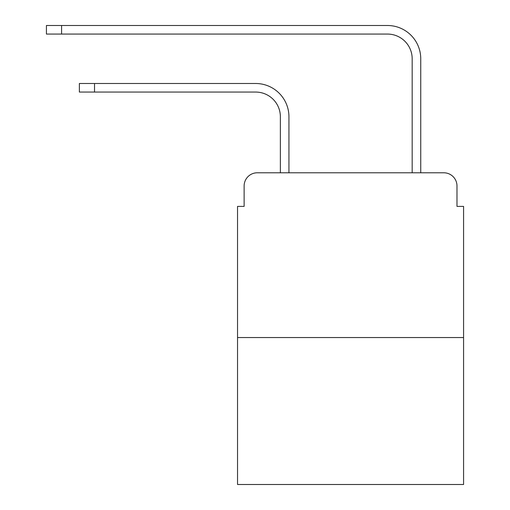 <?xml version="1.0" encoding="UTF-8"?>
<svg xmlns="http://www.w3.org/2000/svg" width="510" height="510" viewBox="0 0 510 510"><rect width="100%" height="100%" fill="white"/><g stroke="black" fill="none" stroke-linecap="round" stroke-linejoin="round"><path stroke-width="0.76" d="M244.124 185.971L244.124 206.397L244.124 185.971A13.177 13.177 0 0 1 257.308 172.788L280.373 172.788L280.373 116.771A24.716 24.716 0 0 0 255.657 92.061A24.716 24.716 0 0 1 280.373 116.771A24.716 24.716 0 0 0 255.657 92.061A24.716 24.716 0 0 1 280.373 116.771A24.716 24.716 0 0 0 255.657 92.061A24.716 24.716 0 0 1 280.373 116.771A24.716 24.716 0 0 0 255.657 92.061A24.716 24.716 0 0 1 280.373 116.771A24.716 24.716 0 0 0 255.657 92.061A24.716 24.716 0 0 1 280.373 116.771A24.716 24.716 0 0 0 255.657 92.061A24.716 24.716 0 0 1 280.373 116.771A24.716 24.716 0 0 0 255.657 92.061A24.716 24.716 0 0 1 280.373 116.771A24.716 24.716 0 0 0 255.657 92.061A24.716 24.716 0 0 1 280.373 116.771A24.716 24.716 0 0 0 255.657 92.061A24.716 24.716 0 0 1 280.373 116.771M463.577 337.543L237.539 337.543L237.539 484.5L463.577 484.5L463.577 206.397L456.986 206.397L456.986 185.971A13.177 13.177 0 0 0 443.808 172.788L257.308 172.788M237.539 337.543L237.539 206.397L244.124 206.397M288.94 172.788L288.94 116.771L288.94 172.788L288.94 116.771L288.94 172.788L288.94 116.771L288.94 172.788L288.94 116.771L288.94 172.788L288.94 116.771L288.94 172.788L288.94 116.771L288.94 172.788L288.94 116.771L288.94 172.788L288.94 116.771L288.94 172.788L288.94 116.771L288.94 172.788L412.176 172.788L412.176 58.777A24.716 24.716 0 0 0 387.46 34.068A24.716 24.716 0 0 1 412.176 58.777A24.716 24.716 0 0 0 387.46 34.068A24.716 24.716 0 0 1 412.176 58.777A24.716 24.716 0 0 0 387.46 34.068A24.716 24.716 0 0 1 412.176 58.777A24.716 24.716 0 0 0 387.46 34.068A24.716 24.716 0 0 1 412.176 58.777A24.716 24.716 0 0 0 387.46 34.068A24.716 24.716 0 0 1 412.176 58.777A24.716 24.716 0 0 0 387.46 34.068A24.716 24.716 0 0 1 412.176 58.777A24.716 24.716 0 0 0 387.46 34.068A24.716 24.716 0 0 1 412.176 58.777A24.716 24.716 0 0 0 387.46 34.068A24.716 24.716 0 0 1 412.176 58.777A24.716 24.716 0 0 0 387.46 34.068A24.716 24.716 0 0 1 412.176 58.777M420.744 172.788L420.744 58.777L420.744 172.788L420.744 58.777L420.744 172.788L420.744 58.777L420.744 172.788L420.744 58.777L420.744 172.788L420.744 58.777L420.744 172.788L420.744 58.777L420.744 172.788L420.744 58.777L420.744 172.788L420.744 58.777L420.744 172.788L420.744 58.777L420.744 172.788L443.808 172.788M456.986 206.397L456.986 185.971M79.375 83.493L94.528 83.493L94.528 92.061L79.375 92.061L79.375 83.493M94.528 92.061L255.657 92.061M288.94 116.771A33.277 33.277 0 0 0 255.657 83.493L94.528 83.493M46.423 25.5L61.582 25.5L61.582 34.068L46.423 34.068L46.423 25.5M420.744 58.777A33.277 33.277 0 0 0 387.46 25.5L61.582 25.5M61.582 34.068L387.46 34.068"/></g></svg>
